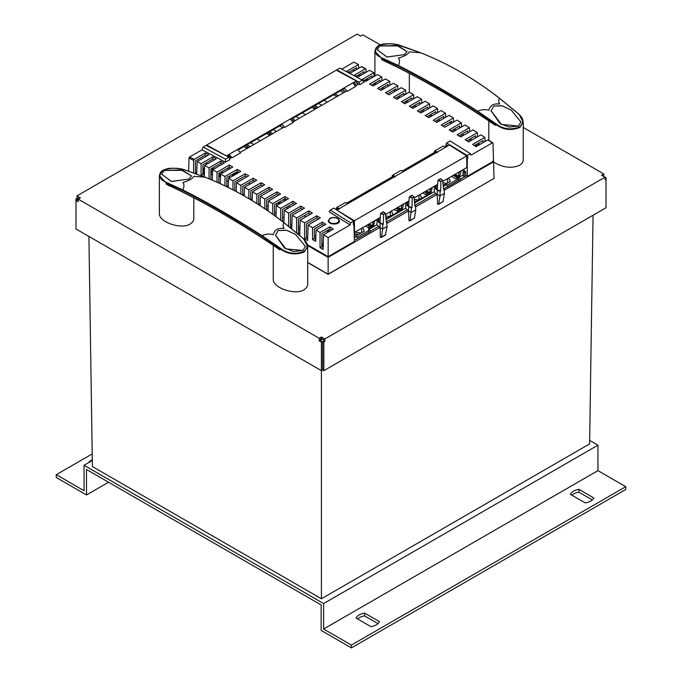 <?xml version="1.0" encoding="UTF-8"?>
<svg xmlns="http://www.w3.org/2000/svg" width="682" height="682" viewBox="0 0 682 682"><rect width="100%" height="100%" fill="white"/><g stroke="black" fill="none" stroke-linecap="round" stroke-linejoin="round"><path stroke-width="1.02" d="M86.512 494.962L86.512 469.506L321.162 604.985L321.162 630.432L351.409 647.9L625.735 489.523L625.735 486.692L597.935 470.64L597.935 445.184L323.609 603.57L84.065 465.269L84.065 490.725L56.265 474.672L56.265 477.502L86.512 494.962L108.557 482.234M84.065 465.269L92.3 460.512M589.657 440.41L597.935 445.184M92.206 453.922L56.265 474.672M88.694 462.592A12.123 6.999 180 0 1 92.292 459.796M323.609 603.57L323.609 629.026L351.409 645.07L351.409 647.9M377.973 623.638L364.623 615.931A12.123 6.999 0 0 0 357.547 618.924M364.623 613.101L379.473 621.677A12.123 6.999 180 0 1 370.897 626.63L356.047 618.054A12.123 6.999 180 0 1 364.623 613.101L364.623 615.931M585.216 502.89L570.365 494.322A12.123 6.999 180 0 1 578.941 489.369L593.783 497.945A12.123 6.999 180 0 1 585.216 502.89M351.409 645.07L625.735 486.692M323.609 629.026L597.935 470.64M592.283 499.906L578.941 492.199A12.123 6.999 0 0 0 571.866 495.183M578.941 489.369L578.941 492.199M593.059 215.231L589.606 443.914L321.41 598.762L92.394 466.539L88.916 236.432M321.41 598.762L321.41 370.641M321.393 340.676L320.412 340.105L320.412 338.98L321.41 339.551L322.381 338.98M321.393 370.65L75.992 228.973L75.992 200.406L78.2 199.135L319.185 338.272L319.185 340.812L321.393 342.083L321.393 370.65L322.629 369.942L322.629 341.384L323.609 340.821L321.393 342.083M320.412 340.105L319.185 340.812M320.412 338.98L321.393 338.408L323.609 339.687L323.609 340.804M603.8 176.493L603.8 173.953L601.601 175.223L606.008 177.763L605.036 178.326M605.036 178.624L606.017 179.187L606.008 177.763M603.8 173.953L523.247 127.44M380.249 44.884L362.815 34.816L360.608 36.086L357.163 34.1L76.964 195.87L76.964 198.419L75.983 198.982L75.992 227.558M76.964 195.87L80.399 197.865L78.2 199.135L78.2 201.676L75.992 200.406M79.18 198.564L78.183 197.993L78.183 199.127L77.202 199.69L75.983 198.982M322.629 369.951L323.856 370.658L606.017 207.754L606.017 179.187L605.036 179.75L605.036 177.209L324.837 338.98L321.393 336.993L319.185 338.272M78.183 199.127L76.964 198.419M323.609 340.821L324.837 341.529L324.837 338.98M321.393 338.408L321.393 336.993M324.837 341.529L323.856 342.091L322.629 341.384M323.856 370.658L323.856 342.091M371.537 226.296L371.562 227.268M400.198 209.724L400.223 210.729M428.85 193.177L428.876 194.182M457.545 177.942L457.511 176.638M457.537 177.9L453.198 175.393M372.048 226.995L368.289 224.421M369.158 223.909L372.508 225.844L372.551 224.429L373.804 225.154L373.804 226.595L373.267 226.288L368.57 228.999L370.769 231.249L354.376 240.388L358.024 238.282L356.618 236.526L354.299 237.856M373.378 221.471L372.551 224.429M374.58 220.78L373.804 225.154M307.582 245.503L328.127 257.361L379.857 227.498L376.941 224.787L377.163 219.621L374.861 220.951M376.941 224.787L369.107 229.314M368.57 228.999L368.493 232.4L369.013 232.272M307.727 238.052L306.431 237.302M276.108 212.409L275.315 212.869M283.9 199.349A6.931 3.998 180 0 1 286.269 199.979M268.214 205.657L266.628 206.569M226.825 186.757L228.308 185.905M218.862 176.928L219.621 176.493L220.482 176.996M226.825 180.653L228.444 181.591M212.434 175.112L210.909 174.225M210.909 172.93L212.238 172.162L210.909 171.395M204.404 172.861L202.946 173.714M231.207 157.61L228.18 155.888M378.28 226.586L370.488 231.087L378.28 226.586M315.902 235.64L314.385 236.509M285.536 200.406A5.908 3.41 -0 0 0 283.039 199.852M276.363 203.705A5.908 3.41 -0 0 0 277.327 205.146M322.671 247.046L321.887 241.837M315.843 237.455L315.033 238.981M307.701 262.4L328.127 274.198L494.049 178.403L493.546 161.856L492.941 161.506M328.127 257.361L328.127 274.352L307.701 262.553M231.667 174.763L233.244 175.692M196.058 173.799L196.766 173.39M202.946 169.818L204.523 168.906M204.557 167.763L202.946 168.693M196.8 172.239L195.453 173.023M202.946 171.139L204.489 170.244M204.438 171.847L202.946 172.708M356.618 236.526L356.081 236.211L354.282 237.251M327.812 230.184A6.266 3.615 -0 0 0 329.005 231.573M212.238 168.181L212.238 172.162M228.692 176.485L230.277 177.397L233.244 175.675M220.959 172.017L222.528 172.921M219.621 176.493L219.732 172.725M246.85 148.574L246.918 146.57L248.7 147.508M246.211 148.949L246.918 146.57M245.35 145.76A1420.197 819.969 60 0 1 246.893 146.579M243.832 146.639L246.253 147.892M250.081 146.707L248.325 145.752A1420.197 819.952 -120 0 0 246.782 144.934M232.102 174.515A105.565 60.945 180 0 1 232.579 174.601M233.568 174.464A105.565 60.945 180 0 1 237.924 171.932M236.731 172.597L236.739 171.838M234.727 172.998A105.701 61.022 -0 0 0 235.776 173.143M207.183 163.987L207.618 163.74M336.891 96.588L337.65 95.19L337.607 96.171M333.541 94.849L336.891 96.563M327.36 102.095L324.146 100.271M314.752 105.693A1420.197 819.952 -120 0 1 316.295 106.511L318.051 107.466M314.18 109.7L314.862 107.338L316.67 108.259M311.793 107.398L314.223 108.643M305.562 114.678L302.348 112.854M314.82 109.333L314.879 107.33A1420.197 819.969 60 0 0 313.319 106.52M299.168 118.37L295.962 116.545M295.391 120.552L293.644 119.589A1420.197 819.952 -120 0 0 292.092 118.779M282.902 127.756L279.688 125.94M276.517 131.447L273.303 129.623M253.857 144.524L250.644 142.709M260.243 140.842L257.037 139.017M357.172 237.217L368.493 230.687M365.45 226.049L369.567 228.427M362.739 227.618L364.358 231.113L357.155 235.264L354.205 234.813M361.673 228.231L361.596 232.707M361 233.048L354.955 232.11M368.493 232.4L358.169 238.368M466.718 157.568L467.878 158.233L467.272 158.582L467.272 176.323L465.772 175.487L465.712 171.736L464.382 172.495L463.061 171.736L464.075 171.148L464.024 169.477L460.836 171.318L459.779 176.962L458.585 177.03L458.509 180.432L459.02 180.295M458.509 180.432L448.176 186.399M423.079 192.784L423.488 193.381M428.646 194.31L427.401 193.594L427.401 195.035M426.241 194.967L426.182 192.887L424.536 191.94M365.765 225.87L366.174 226.467M371.332 227.404L370.087 226.68L370.087 228.12M458.585 177.03L460.785 179.281L448.321 186.476L443.59 188.88L448.04 186.314L446.088 184.242L443.206 185.905M458.534 178.727L447.187 185.248M492.464 161.796L467.255 176.485L466.275 175.768L460.503 179.119L464.254 176.953L464.382 172.495M464.254 176.953L462.916 175.155L463.061 171.736M462.916 175.155L459.122 177.346M459.779 175.521L458.517 174.797L459.353 171.838M459.242 176.655L458.474 176.212L458.517 174.797M458.483 176.186L455.15 174.268M459.046 172.921L458.261 172.469M458.551 177.959L458.04 176.936L454.28 174.771M458.04 177.661L455.806 178.948L451.424 176.416M448.713 177.985L450.333 181.472L443.181 185.606M447.648 178.599L447.571 183.066M446.974 183.415L442.925 182.785M443.07 184.421A6.061 3.504 180 0 1 444.391 184.907M446.625 184.558L443.266 186.493M203.577 174.635L204.395 173.202M321.844 105.275L318.63 103.451M233.304 173.816A5.192 3.001 180 0 1 234.148 174.115M269.501 135.496L269.569 133.484L268.861 135.863M266.483 133.561L268.913 134.806M269.433 131.856A1420.197 819.952 -120 0 1 270.984 132.675L272.732 133.629M444.17 190.372L493.546 161.856M340.42 90.876L343.592 92.675L344.316 92.3M345.135 91.831L343.702 91.004L344.146 90.749M394.835 209.92L394.418 209.331M399.993 210.857L398.748 210.141L398.748 211.582M397.58 211.514L397.521 209.434L395.884 208.487M354.171 233.73A6.061 3.504 180 0 1 358.417 234.54M271.359 134.422L269.569 133.484A1420.197 819.969 60 0 0 268.009 132.683M292.237 120.416L294.019 121.345M335.075 93.963A1420.197 819.969 60 0 1 337.539 95.258M435.67 185.513L435.593 188.965L437.256 189.92A9.198 5.311 180 0 1 440.623 191.156L440.103 191.454L437.256 189.92L437.904 180.619L438.475 179.852L440.768 178.744L442.703 180.329L443.539 189.477L444.059 189.17L443.479 188.812M444.059 189.17L444.442 193.347L443.061 201.531L438.714 204.293L439.975 195.922L437.171 194.413L437.367 189.98M440.623 191.156L440.896 181.369L442.703 180.329M440.103 191.454L439.975 195.922L444.442 193.347M415.508 206.91L437.171 194.413L437.631 204.216L438.714 204.293M368.928 228.061L368.86 225.972L367.223 225.026M437.904 180.619L440.896 181.369M429.379 193.893L425.619 191.318M429.822 192.759L429.865 191.344L431.118 192.068L431.118 193.509L426.489 190.807M429.609 189.016L430.393 189.468M430.692 188.385L429.865 191.344M431.894 187.695L434.195 186.365M431.118 192.068L432.175 187.857M437.171 194.413L435.593 193.5L414.929 205.427L435.593 193.5L434.255 191.693L414.605 203.04M434.255 191.693L434.477 186.527M430.581 193.194L414.554 202.452M415.398 205.717L415.781 209.886L411.323 212.469L408.509 210.951L408.978 220.755L410.053 220.84L411.451 208.001L408.603 206.467A9.198 5.311 180 0 1 411.962 207.703L412.243 197.908L414.042 196.868L414.878 206.015L415.398 205.717L414.818 205.359M412.226 195.444L414.042 196.868M415.781 209.886L414.409 218.078L410.053 220.84M426.881 195.333L422.772 192.963M420.052 194.523L421.672 198.019L414.528 202.145M418.987 195.146L418.91 199.613M418.313 199.962L414.264 199.332M414.417 200.968A6.061 3.504 180 0 1 415.73 201.454M386.856 223.457L408.509 210.951L408.706 206.527M405.534 202.912L403.233 204.242M408.509 210.951L405.594 208.24L405.824 203.074M412.243 197.908L409.243 197.166L408.603 206.467L406.941 205.504L407.018 202.06M400.948 205.555L401.732 206.015M402.039 204.932L401.204 207.891L402.465 208.615L403.522 204.404M402.465 208.615L402.465 210.047L401.928 209.741L401.161 209.297L401.204 207.891M401.161 209.28L397.836 207.354M406.932 210.047L386.276 221.974L406.932 210.039M385.39 213.415L383.582 214.455L383.31 224.25A9.198 5.311 180 0 0 379.942 223.014L380.59 213.713L383.455 211.838L385.39 213.415L387.129 226.433L385.381 235.085L381.4 237.379L380.317 237.302L380.045 223.074L378.28 222.051L378.357 218.598M381.4 237.379L382.662 229.007L379.857 227.498M383.31 224.25L382.79 224.548L382.662 229.007L387.129 226.433M380.59 213.713L383.582 214.455M386.745 222.264L386.165 221.906M400.726 210.44L396.967 207.857M401.928 209.741L385.893 218.999M398.22 211.88L394.111 209.51M391.4 211.07L393.02 214.566L385.867 218.692M390.334 211.684L390.257 216.16M389.661 216.501L385.611 215.879M385.756 217.515A6.061 3.504 180 0 1 387.069 217.993M405.594 208.24L385.952 219.587M372.295 222.102L373.08 222.554M382.79 224.548L380.045 223.074M379.993 222.332L378.894 221.701L378.97 218.249M378.28 222.051L378.894 221.701M411.451 208.001L411.962 207.703M406.941 205.504L407.555 205.154L407.631 201.702M408.646 205.785L407.555 205.154M435.593 188.965L436.207 188.607L436.284 185.154M437.307 189.238L436.207 188.607M409.243 197.166L412.107 195.291M493.095 178.957L328.127 274.352M281.93 202.486A4.143 2.396 -0 0 0 278.086 204.711M298.469 229.442L299.91 228.606M290.506 227.856L290.506 214.225L300.915 208.215L300.915 206.058L304.462 208.206L292.22 215.273L291.743 228.854M290.506 226.816L291.845 227.592M299.961 227.097L298.469 226.236M282.544 217.038L284.036 217.899M274.59 212.443L276.082 213.304M268.111 209.042L266.628 209.868M226.918 186.825L228.308 186.024M260.149 204.447L258.666 203.586M250.703 198.658L252.195 199.519M242.749 194.063L244.233 194.924M353.856 71.047L353.856 69.342M394.528 89.726L394.546 91.584M213.313 167.559L213.364 169.306M219.416 176.612L219.416 172.904M221.462 171.728L223.023 172.631M228.325 167.763L228.334 169.571M206.595 164.362L206.595 162.623M353.472 242.025L328.144 256.807L307.42 244.847M260.115 205.649L260.388 196.407L272.638 189.34L269.075 187.277L256.833 194.353L252.434 191.83L264.676 184.754L261.112 182.725L261.112 184.882L250.703 190.892L250.703 199.749M244.207 195.939L244.471 187.303L256.713 180.227L253.158 178.224L253.158 180.38L242.749 186.391L242.749 195.112M253.158 180.38L254.821 181.318M261.112 184.882L262.8 185.836M269.075 187.277L269.075 189.443L258.666 195.453L258.666 204.711M269.075 189.443L270.038 189.997M236.236 191.557L236.501 182.827L248.751 175.76L245.196 173.782L245.196 175.939L234.787 181.949L234.787 190.798M245.196 175.939L246.85 176.86M220.277 183.688L220.567 174.046L232.818 166.979L229.271 165.061L217.029 172.128L212.605 169.741L224.233 163.024L220.704 161.131L220.704 163.296L210.909 168.948L210.909 179.571M229.271 165.061L229.271 167.218L218.862 173.228L218.862 183.04M245.196 173.782L232.946 180.849L228.538 178.411L240.789 171.344L237.234 169.392L237.234 171.549L226.825 177.559L226.825 186.774M204.344 175.078L202.835 174.208L201.105 175.163L201.105 163.629L212.741 156.911L216.262 158.77L204.634 165.487L204.285 176.885M196.748 174.046L197.124 161.54L208.76 154.823L205.248 152.99L205.248 155.146L195.453 160.807L195.453 173.578M212.741 156.911L212.741 159.068L202.946 164.729L202.946 174.268M228.956 157.192L229.919 159.605L225.435 162.197L225.537 159.17L228.956 157.192L206.092 145.351L203.142 147.048L201.983 149.844L189.622 156.979L189.008 158.019L188.607 171.233M225.537 159.17A3240.429 1803.694 178.3 0 1 203.142 147.048M356.481 82.633L357.59 83.306L357.573 84.653M336.84 70.485L336.857 69.854L339.807 68.149A3240.429 1803.694 -1.7 0 1 362.381 80.161L358.962 82.138L359.832 84.602L358.723 83.98L355.578 85.796M336.857 69.854L358.962 82.138M356.234 76.222L364.145 71.661L364.197 73.366M360.105 73.988L360.105 75.728M356.933 76.597L356.908 75.838M356.712 69.402L356.669 67.723L348.766 72.283M388.058 86.316L387.998 84.508L379.439 89.444M383.523 87.091L383.523 88.933M380.343 89.947L380.317 88.941M380.104 81.942L380.045 80.169L371.502 85.105M375.56 82.761L375.56 84.568M372.389 85.582L372.363 84.602M372.15 77.629L372.099 75.881L364.171 80.459M367.598 80.254L367.598 78.481M396.259 98.822L396.225 97.782M396.012 90.74L395.952 88.899L387.385 93.843M404.213 103.34L404.179 102.283M403.966 95.216L403.915 93.349L395.33 98.302M399.447 95.923L399.447 97.824M412.175 107.918L412.141 106.844M411.928 99.743L411.868 97.85L403.275 102.811M407.401 100.424L407.401 102.351M419.882 104.32L419.831 102.402L411.22 107.372M428.1 117.236L428.066 116.119M427.844 108.958L427.785 107.014L419.174 111.984M423.326 109.589L423.326 111.567M420.138 112.547L420.103 111.456M415.364 104.977L415.364 106.938M436.062 121.976L436.028 120.842M435.807 113.647L435.747 111.678L427.128 116.656M431.288 114.261L431.288 116.255M443.777 118.387L443.718 116.4L435.082 121.387M439.242 118.983L439.242 120.995M451.996 131.617L451.961 130.441M451.74 123.178L451.68 121.174L443.036 126.17M450.265 121.993L450.273 124.022M471.083 138.429L471.083 140.501M467.937 141.481L467.903 140.27M467.682 132.922L467.613 130.893L458.952 135.897M463.129 133.484L463.129 135.548M459.966 136.519L459.932 135.334M459.711 128.02L459.651 126.008L450.99 131.004M455.167 128.591L455.167 130.646M475.908 146.494L475.857 144.712M475.652 137.866L475.584 135.829L466.914 140.842M475.985 146.545L475.985 145.189L477.315 145.957M366.251 79.265L367.317 80.416M366.268 79.811L364.708 80.749M477.69 143.655L479.045 144.925M477.707 144.158L475.985 145.189M483.154 142.581L483.095 140.535L474.408 145.547M479.045 142.87L479.045 144.951M467.878 158.233L467.272 155.564L470.444 153.731L471.015 155.155L492.378 142.828L491.56 142.325A1893.488 1093.212 -120 0 0 487.766 139.921L488.38 140.245M466.701 156.442L467.272 156.758M467.272 158.582L466.727 158.275M467.272 155.564L446.599 142.964L450.094 140.944L470.444 153.731M353.267 223.679L353.881 224.054L353.276 224.404L353.788 221.079L333.796 208.087L330.301 210.107L329.21 211.829L350.096 224.966L350.616 222.912L330.301 210.107M350.616 222.912L353.788 221.079M275.98 216.646L276.304 205.734L288.554 198.658L284.999 196.561L284.999 198.718L274.59 204.728L274.59 215.623M284.999 196.561L272.749 203.628L268.35 201.045L280.6 193.969L277.037 191.889L277.037 194.046L266.628 200.056L266.628 210.005M283.9 222.613L284.266 210.474L296.508 203.406L292.962 201.284L292.962 203.441L282.544 209.451L282.544 221.573M203.662 176.638L201.105 175.163M292.962 203.441L294.675 204.464M280.711 220.175L280.711 208.351L292.962 201.284M284.999 198.718L286.704 199.724M272.749 214.301L272.749 203.628M268.35 201.045L268.052 210.985M277.037 194.046L278.742 195.043M264.787 208.752L264.787 198.965L277.037 191.889M256.833 203.534L256.833 194.353M252.434 191.83L252.161 200.627M248.87 198.65L248.87 189.792L261.112 182.725M240.908 194.089L240.908 185.299L253.158 178.224M232.946 189.843L232.946 180.849M228.538 178.411L228.265 187.482M237.234 171.549L238.87 172.444M224.992 185.888L224.992 176.459L237.234 169.392M229.271 167.218L230.891 168.096M217.029 182.213L217.029 172.128M212.605 169.741L212.29 180.159M220.704 163.296L222.298 164.149M220.704 161.131L209.067 167.849L204.634 165.487M209.067 178.812L209.067 167.849M212.741 159.068L214.319 159.903M205.248 155.146L206.799 155.956M205.248 152.99L194.225 159.349L193.611 160.415L193.611 172.93M225.435 162.197A1893.198 1111.95 -119.1 0 0 201.983 149.844M231.974 157.849L229.092 154.354L237.668 149.401L240.541 152.896L231.974 157.849A1893.488 1093.212 -120 0 0 231.36 157.516L229.51 158.582M229.092 154.354L231.36 157.516M284.633 127.44L281.751 123.954L290.327 119L293.209 122.496L284.633 127.44A1893.488 1093.212 -120 0 0 284.019 127.116L240.465 152.265M281.751 123.954L284.019 127.116M347.095 91.379L344.214 87.893L352.782 82.94L355.663 86.435L347.095 91.379A1893.488 1093.212 -120 0 0 346.482 91.056L293.124 121.856M344.214 87.893L346.482 91.056M344.751 91.61L342.424 89.717M362.381 80.161L364.316 82.011L359.832 84.602M341.733 69.163L353.856 62.164L358.442 64.543L358.553 68.336M358.8 76.486L358.749 74.773M487.766 139.921L476.13 146.63L472.617 144.422L484.868 137.346L480.887 134.848L468.636 141.916L465.115 139.716L477.357 132.649L472.924 129.887L460.674 136.963L457.145 134.78L469.387 127.705L464.962 124.985L452.72 132.061L449.174 129.895L461.424 122.82L457 120.134L444.758 127.21L441.203 125.062L453.453 117.995L449.046 115.343L436.795 122.41L433.24 120.288L445.491 113.221L441.084 110.603L428.833 117.671L425.278 115.565L437.52 108.498L433.121 105.915L420.879 112.982L417.316 110.902L429.558 103.835L425.159 101.277L412.917 108.344L409.353 106.29L421.604 99.222L417.205 96.699L404.955 103.766L401.391 101.737L413.642 94.662L409.243 92.172L396.992 99.24L393.437 97.236L405.688 90.16L401.28 87.697L389.03 94.764L385.483 92.786L397.725 85.719L393.318 83.272L381.076 90.348L377.53 88.396L389.772 81.32L385.364 78.907L373.114 85.983L369.576 84.056L381.818 76.989L377.402 74.594L365.765 81.311L362.236 79.419L373.872 72.701L369.439 70.34L357.803 77.057L354.29 75.191L365.33 68.814L361.349 66.725L350.309 73.093L346.806 71.26L358.442 64.543M361.349 66.725L361.946 67.066M365.944 69.172L366.038 72.301M373.872 72.701L373.983 76.572M374.196 83.545L374.256 85.327M381.818 76.989L381.937 80.885M382.15 87.884L382.21 89.692M389.772 81.32L389.891 85.259M397.725 85.719L397.845 89.674M398.058 96.725L398.118 98.592M405.688 90.16L405.807 94.15M406.02 101.226L406.08 103.118M413.642 94.662L413.761 98.685M413.974 105.778L414.034 107.705M421.604 99.222L421.723 103.263M421.936 110.39L421.996 112.334M429.558 103.835L429.686 107.901M429.899 115.062L429.958 117.023M437.52 108.498L437.648 112.581M437.861 119.776L437.929 121.763M445.491 113.221L445.61 117.321M453.453 117.995L453.581 122.112M453.794 129.384L453.862 131.396M461.424 122.82L461.543 126.963M461.765 134.269L461.825 136.298M469.387 127.705L469.514 131.856M469.736 139.213L469.796 141.251M477.357 132.649L477.485 136.809M484.868 137.346L484.996 141.515M492.992 143.177L492.378 142.828L492.992 143.177L493.538 161.157L467.272 176.323M447.213 146.315L447.213 145.095L446.019 144.388L446.599 142.964M465.712 171.736L464.067 170.824M434.664 150.995L437.409 151.975L445.985 147.022L443.24 146.042L434.664 150.995L434.349 151.788A1893.488 1093.212 -120 0 1 434.963 152.171L435.167 151.634M402.687 170.807L434.963 152.171L437.324 152.623M392.414 175.385L395.159 176.365L403.735 171.421L400.99 170.432L392.414 175.385L392.099 176.186A1893.488 1093.212 -120 0 1 392.713 176.561L392.909 176.033M346.968 202.972L392.713 176.561L395.074 177.022M336.695 207.558L339.44 208.539L348.008 203.594L345.271 202.605L336.695 207.558L336.379 208.351A1893.488 1093.212 -120 0 1 336.993 208.735L337.189 208.198M335.825 209.408L336.993 208.735L339.355 209.186M444.937 146.408L447.213 145.095M307.369 244.659L328.144 256.654L354.41 241.488L353.881 224.054M350.096 224.966L328.144 237.643L323.549 234.727L323.106 249.424L320.046 247.66L320.046 232.502L316.073 230.005L315.723 241.343L312.552 239.51L312.552 227.797L322.347 222.144L322.347 224.301L314.385 228.896L314.385 238.615M328.144 256.807L328.144 237.643M291.956 223.807L290.506 224.642M304.973 217.362L305.144 215.205M288.674 226.373L288.674 213.134L300.915 206.058M300.915 208.215L302.637 209.263M310.6 214.105L308.878 213.057L298.469 219.067L298.469 233.082L297.505 233.636M308.878 213.057L308.878 210.891L312.416 213.057L300.174 220.133L299.705 235.512M318.562 219.007L316.84 217.942L316.84 215.785L320.37 217.967L308.119 225.043L307.65 240.507L304.59 238.734L306.431 237.677L306.431 223.952L316.84 217.942M307.718 238.419L306.431 237.677M304.59 238.734L304.59 222.852L316.84 215.785M299.756 233.824L298.469 233.082M308.878 210.891L296.627 217.967L292.22 215.273M296.627 232.903L296.627 217.967M312.552 239.51L314.274 238.547L315.783 239.416M322.347 224.301L324.069 225.384M322.347 222.144L325.868 224.344L316.073 230.005M329.943 218.283L328.306 220.704C328.136 224.932 339.645 225.239 339.483 220.985C338.119 217.575 334.939 216.68 329.943 218.283M197.124 161.54L201.105 163.629M220.567 174.046L224.992 176.459M236.501 182.827L240.908 185.299M244.471 187.303L248.87 189.792M260.388 196.407L264.787 198.965M276.304 205.734L280.711 208.351M284.266 210.474L288.674 213.134M300.174 220.133L304.59 222.852M308.119 225.043L312.552 227.797M323.549 234.727L333.353 229.067L329.841 226.85L320.046 232.502M329.841 226.85L329.841 229.016L331.563 230.098M320.046 247.66L321.887 246.603L323.174 247.344M329.841 229.016L321.887 233.611L321.887 246.603M249.288 184.515L249.45 182.52M337.931 222.315A5.03 2.898 -0 0 0 338.911 220.533A5.03 2.898 -0 0 0 336.882 218.257A5.03 2.898 -0 0 0 331.674 217.984A5.03 2.898 -0 0 0 328.869 220.533A5.03 2.898 -0 0 0 332.27 223.329A5.03 2.898 -0 0 0 337.931 222.315M328.613 229.723A5.328 3.078 -0 0 0 329.679 231.189M226.714 156.033L206.672 145.01L336.277 70.186L356.285 80.919L356.839 82.854M206.672 145.01L206.663 145.641M356.797 85.318L357.436 82.744M355.433 85.395L354.972 82.471L353.464 83.34M344.299 88.634L291.001 119.401M281.837 124.695L238.342 149.81M229.178 155.095L228.163 155.684L228.248 156.826M226.68 155.743L356.285 80.919M381.212 212.912L382.764 212.017M354.12 232.119L354.546 232.349L354.367 220.746L337.061 210.218M337.104 209.886L449.429 145.036L466.693 155.897L354.367 220.746M354.546 232.349L380.326 217.464M385.483 214.489L408.987 200.917M409.873 196.365L411.425 195.47M414.136 197.942L437.639 184.37M438.526 179.826L440.078 178.923M442.797 181.395L466.872 167.499L466.693 155.897M499.966 98.651L499.761 98.498C498.38 99.581 498.329 101.422 499.616 104.022C493.487 103.391 489.915 105.454 488.909 110.203C484.817 109.222 481.066 109.572 477.664 111.26C449.805 93.34 423.386 78.089 398.39 65.489C399.771 62.642 399.822 60.152 398.535 58.03C404.682 56.265 408.254 54.202 409.251 51.849L420.496 52.736C448.338 63.682 474.757 78.933 499.761 98.498L516.436 112.172M516.248 112.019L516.248 112.019C523.529 117.372 524.611 122.351 519.479 126.946C510.954 130.253 503.103 129.196 495.916 123.757L477.664 111.26L477.4 111.763L495.618 124.26C502.89 129.793 510.929 130.884 519.744 127.534L523.247 122.274L519.403 114.943M493.657 106.094L491.117 110.799L499.949 123.561L508.977 127.065L518.397 126.042L520.937 121.984L511.116 109.998L502.319 105.881L493.657 106.094L491.1 110.816L501.423 124.422L518.397 126.042L520.954 121.976L511.227 110.066L501.986 105.778L493.657 106.094M404.503 54.62L407.043 51.525L398.211 45.873L379.763 46.001L377.223 49.752L387.044 57.024L404.503 54.62L407.06 51.517L396.736 45.489L379.763 46.001L377.206 49.76L386.933 57.007L404.503 54.62M377.155 46.811L374.912 51.167L381.724 58.507L398.194 66.035L398.39 65.489L381.903 57.936C374.623 55.012 373.548 50.928 378.672 45.694C387.197 43.026 395.048 43.196 402.235 46.197L420.598 52.744C448.441 63.707 474.877 78.967 499.897 98.532L516.393 112.044C523.282 118.25 522.403 118.787 523.247 122.274L523.222 160.492L522.344 162.964L519.744 165.291C511.457 168.701 502.728 167.619 493.555 162.043M374.912 76.034L374.912 51.167L376.038 47.842L378.067 45.975C379.311 44.33 387.385 42.565 397.401 44.816L420.598 52.744M381.903 57.936L381.724 58.499M398.194 66.035C423.181 78.601 449.583 93.843 477.4 111.763M495.916 123.757L495.609 125.394C455.099 97.739 417.145 75.821 381.732 59.658L384.307 60.979C418.126 76.708 454.391 97.645 493.086 123.774L493.163 123.817M381.724 58.507L381.724 59.615L387.743 62.531M495.601 125.403L493.086 123.774M495.618 125.377L493.222 123.885M493.248 124.047L492.251 123.212M278.111 230.533L275.554 235.256L285.877 248.87L302.851 250.482L305.391 246.424L295.57 234.438L286.781 230.328L278.111 230.533L275.571 235.247L284.403 248.001L293.439 251.513L302.851 250.482L305.408 246.424L295.681 234.506L286.449 230.226L278.111 230.533M284.42 223.099L284.215 222.937C282.842 224.02 282.791 225.861 284.07 228.461C277.941 227.839 274.369 229.894 273.363 234.651C269.271 233.662 265.528 234.02 262.118 235.699C234.267 217.78 207.84 202.528 182.853 189.937C184.234 187.081 184.276 184.592 182.998 182.478C189.144 180.704 192.708 178.65 193.705 176.288L204.95 177.175C232.792 188.121 259.22 203.372 284.215 222.937L300.898 236.62M300.711 236.466L300.711 236.466C307.991 241.812 309.065 246.79 303.942 251.385C295.417 254.701 287.557 253.636 280.37 248.205L262.118 235.699L261.862 236.202L280.072 248.7C287.344 254.233 295.391 255.324 304.198 251.973L307.701 246.713L303.865 239.382M188.957 179.059L191.497 175.965L182.665 170.312L164.217 170.44L161.677 174.191L171.497 181.463L188.957 179.059L191.514 175.965L181.19 169.929L164.217 170.44L161.66 174.2L171.387 181.446L188.957 179.059M161.608 171.25L159.366 175.606L166.178 182.947L182.648 190.474L182.853 189.937L166.365 182.384C159.077 179.451 158.002 175.376 163.134 170.142C171.659 167.474 179.511 167.636 186.698 170.636L205.052 177.184C232.903 188.147 259.339 203.406 284.351 222.971L300.847 236.492C307.735 242.69 306.866 243.227 307.701 246.713L307.684 284.931L306.806 287.403L304.198 289.739C295.221 295.613 272.502 287.838 273.26 279.143L273.26 245.273M168.761 185.419C202.588 201.156 238.845 222.085 277.54 248.222L278.222 248.708C239.246 222.289 202.639 201.139 168.403 185.265L166.186 184.097C201.599 200.261 239.561 222.179 280.063 249.842L280.37 248.205M172.205 186.97L168.403 185.265M277.676 248.333L276.713 247.66M277.54 248.222L280.063 249.842M277.71 248.487L280.072 249.817M166.365 182.384L166.178 184.063L168.906 185.666M182.648 190.474C207.635 203.04 234.037 218.291 261.862 236.202M193.807 197.695L193.79 219.178L192.912 221.65L190.304 223.977C181.327 229.86 158.608 222.085 159.366 213.389L159.366 175.615L160.5 172.282L162.521 170.423L167.994 168.463C179.281 167.457 185.24 170.278 186.808 170.653M287.105 206.816L287.071 208.854M236.432 173.85A9.309 5.371 180 0 1 231.769 174.822M439.063 203.841L443.061 201.531M440.419 181.097L438.475 179.852M410.411 220.388L414.409 218.078M385.748 234.625L381.75 236.927M383.011 211.872L384.972 213.108M383.105 214.191L381.153 212.946M440.325 178.786L442.286 180.022M411.664 195.333L413.624 196.569M411.757 197.644L409.814 196.399M189.008 158.019L193.611 160.415M189.622 156.979L190.44 157.389A1893.488 1093.212 60 0 1 194.225 159.349M434.963 152.171L435.789 151.694M392.713 176.561L393.54 176.084M336.993 208.735L337.812 208.257M289.049 207.712L289.091 205.674M327.582 230.32L327.488 232.451M248.7 145.752L246.978 144.823M238.512 172.248L231.854 174.652M271.351 132.666L269.629 131.745M294.01 119.589L292.288 118.659M316.67 106.511L314.948 105.582M492.506 161.864L492.523 161.157M361.758 66.674L365.748 68.78M492.822 142.794L488.218 139.878M328.869 220.533L328.809 222.034M338.911 220.533L338.98 222.289M491.117 111.319L491.117 110.799M409.345 73.255L409.345 92.232M374.912 84.943L374.912 83.136M383.94 60.817C418.185 76.699 454.783 97.85 493.759 124.269M488.806 140.245L488.806 120.833M275.554 235.256L275.571 235.767M186.8 170.645L205.052 177.184M277.617 248.257L278.222 248.708"/></g></svg>
